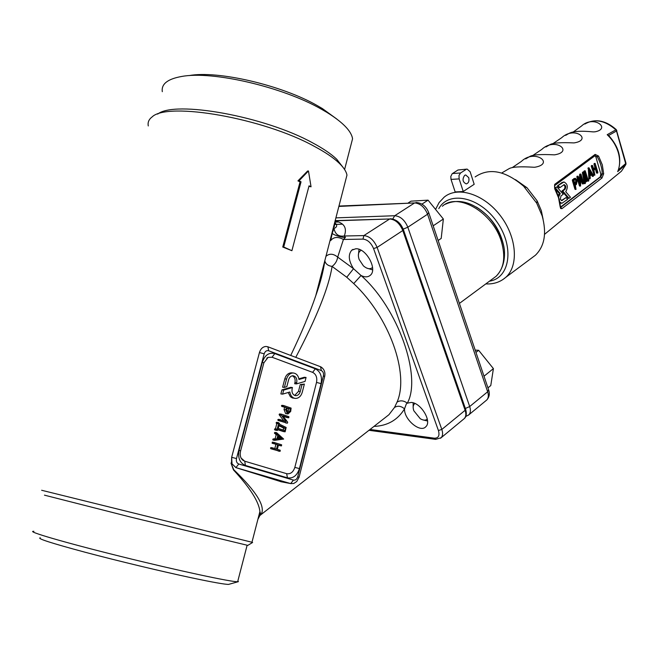 <?xml version="1.0" encoding="UTF-8"?>
<svg xmlns="http://www.w3.org/2000/svg" width="659" height="659" viewBox="0 0 659 659"><rect width="100%" height="100%" fill="white"/><g stroke="black" fill="none" stroke-linecap="round" stroke-linejoin="round"><path stroke-width="0.99" d="M372.599 269.877L366.626 268.056M358.348 255.535L359.015 249.324M361.223 250.313C358.356 251.722 357.656 254.761 359.114 259.424L363.406 265.882C367.112 269.004 370.16 269.531 372.557 267.455M408.366 202.84L411.002 201.16L428.053 200.155L443.359 219.01L441.201 238.418L438.136 240.502M443.359 219.01L433.177 225.815M428.053 200.155L421.941 204.117M427.551 421.002L422.872 419.898M413.16 407.633L413.152 402.822M414.923 403.489C413.045 404.881 412.674 407.295 413.803 410.73L420.261 418.72C423.243 420.458 425.59 420.59 427.296 419.108M475.18 350.102L478.648 350.3L493.41 368.612L490.774 385.556L487.948 387.871M493.41 368.612L484.003 376.207M478.648 350.3L475.963 352.408M467.124 169.083L470.147 171.777L474.192 184.298L463.252 191.505L455.155 191.934L451.028 179.413L450.797 176.464L452.156 173.754L457.972 169.997L467.124 169.083L457.972 169.997M452.461 173.531L460.559 172.987L458.994 175.459L459.134 178.902L451.028 179.413M560.521 207.511L600.794 176.785L602.235 173.992C602.112 168.177 600.464 162.452 597.293 156.834L595.028 155.705M560.422 207.148L600.3 176.818L600.827 174.108L595.884 156.957L598.578 156.076L602.31 164.865L603.669 173.803L601.955 178.037L561.962 208.639L560.62 208.508L560.348 206.572M560.191 206.901L558.527 197.741L554.689 188.68L554.656 184.388L595.143 154.395L598.578 156.076M600.827 174.108L603.669 173.803M554.689 188.68L554.532 185.698M595.884 156.957L594.986 155.738M618.224 170.533L617.672 171.62C620.004 166.06 620.234 159.791 618.348 152.822C616.313 145.845 612.59 139.807 607.194 134.7L608.636 135.474L616.503 130.993L615.86 129.823L616.313 129.675M607.194 134.7L615.86 129.823C604.871 120.317 594.55 118.389 584.887 124.049M625.943 164.338L617.672 171.62M618.529 169.709L625.663 163.605L616.503 130.993L616.816 130.515M593.635 169.149L595.818 167.518L595.11 163.407L597.861 172.328L597.729 173.02L597.334 172.749L596.09 168.465L593.907 170.104L594.888 175.146L592.12 166.2L592.252 165.516L592.663 165.788L593.635 169.149M594.171 175.146L591.263 166.266L591.65 165.566M597.482 173.037L596.477 172.815L595.374 169.001M595.818 167.518L594.962 167.584L593.99 164.215L594.377 163.514M593.495 168.679L594.962 167.584M589.723 171.793L590.744 173.614L589.929 174.223M591.601 173.539L589.978 174.759L589.558 169.915L591.601 173.539L590.744 173.614M592.07 174.388L590.077 175.887L590.283 178.243L589.714 178.515L588.957 167.847L593.487 175.459L593.289 176.332L592.07 174.388M593.191 176.307L592.21 176.217L591.444 174.857M589.846 178.778L588.825 178.391L588.281 167.897M584.368 172.551L586.485 179.792L585.587 180.459M587.334 179.726L585.694 180.961L583.94 172.872L585.085 172.015L587.334 179.726L586.485 179.792M584.846 181.604L583.256 172.732L585.217 170.796L587.886 179.314L588.306 179.042L588.849 180.327L588.718 181.011L588.166 180.261L585.398 182.354L585.258 183.581L584.846 181.604L583.989 181.67L582.399 172.798L584.484 170.903M585.134 183.531L584.129 183.309L583.989 181.67M587.861 181.068L587.449 180.805L588.306 180.739M585.151 181.373L584.294 181.439M581.049 174.446L583.594 183.128L583.462 183.82L583.042 183.548L581.032 176.719L580.554 186.052L577.688 176.95L577.819 176.258L578.248 176.538L580.258 183.375L580.447 174.61L580.744 174.042L581.049 174.446M580.447 174.61L579.599 174.676L579.986 174.141M579.467 180.673L579.599 174.676M580.447 186.019L579.393 185.714L576.831 177.016L577.226 176.307M583.19 183.836L582.185 183.606L580.974 179.487M575.035 179.512L575.859 180.69L574.887 183.787M576.716 180.624L576.155 183.416L575.027 184.265L573.874 180.377L575.455 179.347L576.716 180.624M574.722 178.564L575.381 178.301L577.276 180.212L576.444 184.38L575.315 185.22L576.04 189.38L573.173 180.311L574.722 178.564L573.865 178.63L575.381 178.301M575.908 189.331L574.903 189.1L572.317 180.377L573.865 178.63M558.601 197.156L560.257 193.532L555.446 187.955L556.888 186.884L563.239 194.257L560.982 195.945L560.331 199.183L561.798 200.633L566.097 197.576L567.63 199.364L561.929 203.277L559.821 202.124M556.888 186.884L554.647 187.963M561.353 200.558L566.097 197.576M560.257 193.532L559.4 193.589L554.746 188.202M558.082 195.583L559.4 193.589M555.446 187.955L554.664 188.004M558.321 185.822L559.878 187.634L564.186 184.619C565.966 185.591 566.238 187.148 565.01 189.306L562.761 190.986L569.046 198.293L570.455 197.222L565.735 191.711C568.272 187.238 567.704 183.993 564.013 181.983L557.465 185.879L559.021 187.691L559.878 187.634M564.013 181.983L562.086 182.461L557.465 185.879M569.046 198.293L568.19 198.343L561.905 191.044L562.761 190.986M563.766 184.751C565.175 186.118 565.307 187.65 564.153 189.364L561.905 191.044M468.738 177.642C469.414 181.077 468.582 183.161 466.243 183.894C462.602 182.106 462.074 179.248 464.661 175.327L465.724 174.956L468.738 177.642M460.559 172.987L466.078 169.437M463.252 191.505L459.134 178.902M565.677 135.359L568.816 133.513C572.844 131.199 580.974 130.663 593.215 131.899L594.995 131.816C611.577 128.727 593.611 114.584 581.427 126.091L573.659 131.693M545.973 146.957L549.82 144.692C552.926 142.879 560.933 142.286 573.849 142.912L574.211 142.879C592.499 140.029 574.854 125.474 561.641 137.739L553.412 143.316M525.693 158.885L529.712 156.521C532.686 154.708 540.866 154.148 554.252 154.84L554.738 154.807C573.973 151.702 555.133 136.751 541.739 149.445L533.246 155.17M501.688 173.012L508.872 168.786C511.854 166.875 520.248 166.365 534.045 167.262L535.001 167.213C555.035 163.762 534.737 148.407 521.335 161.455L512.578 167.378M515.462 179.643L527.043 187.774L537.118 200.814L541.327 210.658L543.065 219.167M475.131 176.925C489.135 167.468 505.313 170.574 523.666 186.25L536.698 203.129L542.151 215.855C546.863 233.047 544.622 246.169 535.421 255.231L531.821 257.916M561.929 203.277L559.977 203.079M332.268 232.998L333.989 228.484C335.167 234.299 338.611 236.803 344.311 236.004L345.431 237.438C342.433 237.94 331.485 234.316 332.276 233.047L330.703 240.568C333.668 236.869 337.91 236.499 343.43 239.464L337.696 257.101L353.529 268.707C348.562 260.775 347.977 254.596 351.782 250.173L355.778 248.764C366.223 247.924 377.961 269.712 370.177 275.388C367.813 277.291 364.773 277.332 361.05 275.511L353.529 268.707L346.758 277.25L332.087 266.409C328.874 287.036 316.765 317.35 295.767 357.359M41.641 490.271L251.96 542.25M257.867 519.424L259.621 515.997L259.91 511.524C258.88 501.672 250.066 487.817 233.484 469.941L231.012 463.17L231.523 462.338L231.655 457.313L232.009 463.829L235.897 467.626L281.327 481.795M268.658 350.761C266.574 350.258 265.075 351.272 264.185 353.809L259.44 352.549L231.655 457.313L236.49 458.54C235.988 461.3 236.746 463.12 238.78 464.01L293.428 480.098C295.438 480.411 296.871 479.299 297.72 476.77L323.388 375.885C323.841 373.299 323.157 371.536 321.345 370.58L268.658 350.761L267.916 346.807L266.104 346.469C262.892 346.675 260.667 348.702 259.44 352.549C260.692 348.702 262.883 346.675 265.997 346.461L266.104 346.469M290.734 355.448C301.567 332.836 309.903 312.951 315.735 295.809L315.735 295.809C320.414 282.003 323.454 270.281 324.838 260.635M334.154 227.058L335.447 219.636M148.283 125.951C147.575 122.393 148.843 119.386 152.097 116.931C167.674 101.437 263.633 118.258 314.154 146.257C325.2 152.138 333.569 157.798 339.253 163.243C343.784 167.633 346.354 171.587 346.964 175.121L345.209 181.9M308.47 170.969L307.58 171.035L297.942 180.879L300.067 181.876L282.744 247.026L291.904 250.7L283.716 247.01L301.039 181.81L299.029 180.797L308.47 170.969L311.048 186.81L309.063 185.813L291.904 250.7M308.923 186.324L311.048 186.81M157.682 114.089C174.8 100.102 264.934 116.379 312.564 142.83C323.19 148.506 331.246 153.975 336.741 159.256L343.1 167.435M162.303 91.675C161.183 83.998 167.683 78.923 181.826 76.444C212.808 70.637 283.082 87.079 321.493 109.237L326.806 112.327C342.804 122.261 351.387 131.067 352.565 138.761L350.712 145.911M189.084 75.587C217.791 70.249 282.077 85.291 317.49 105.72L322.391 108.578L336.906 119.106M40.29 537.802C36.484 538.378 51.443 543.189 85.151 552.25C117.714 560.891 161.793 571.468 191.711 577.836C212.297 582.194 224.587 584.385 228.566 584.401L238.303 581.683M33.897 531.311C24.951 530.932 64.08 542.423 121.075 556.517C177.979 570.612 231.729 582.111 237.66 581.74L238.41 581.642L237.874 580.9M44.458 495.156L131.948 517.406L247.825 545.388M300.067 181.876L301.039 181.81M282.744 247.026L283.716 247.01M297.942 180.879L299.029 180.797M383.373 419.058L388.917 414.725L394.494 407.46L397.039 402.147C400.31 400.153 403.736 400.491 407.32 403.151L411.307 402.435C421.06 402.921 432.09 421.398 425.821 426.719C420.277 433.268 403.868 419.396 404.527 408.852L406.331 403.909L407.32 403.151C422.057 376.808 398.028 307.934 361.05 275.511L353.726 283.584L346.758 277.25M231.523 462.338L232.009 463.829L235.996 467.643L290.693 483.591L293.749 483.492L296.748 481.523L299.062 477.248L297.72 476.77M231.581 462.56L231.103 463.261L233.69 469.636C256.969 492.092 266.03 507.117 260.89 514.712L258.575 516.672M345.431 237.438L343.43 239.464L362.977 239.11L363.875 235.584L389.683 218.969L335.53 220.823M287.069 408.25L288.675 408.802L287.102 412.41M278.955 425.755L283.683 428.103L283.189 430.03M278.395 436.728L280.124 438.219L277.95 438.449M289.878 411.175L287.686 412.773L286.599 410.063L287.159 407.905L290.43 409.025L289.878 411.175L288.123 410.952M290.43 409.025L288.675 408.802M284.869 430.574L278.263 428.416L279.095 425.203L285.446 428.35L284.869 430.574M285.446 428.35L283.683 428.103M281.879 438.49L277.826 438.919L278.658 435.714L281.879 438.49L280.124 438.219M278.46 444.973L277.332 449.331L280.248 450.245L280.091 451.349L272.505 449.001L272.645 447.881L276.508 449.076L277.637 444.71L273.897 443.532L274.053 442.428L281.632 444.809L281.484 445.904L278.46 444.973M290.685 411.455L287.983 413.951L287.406 413.844L285.792 409.783L286.344 407.624L283.469 406.636L283.197 405.96L283.749 405.565L291.113 408.094L290.685 411.455M287.225 423.144L279.82 420.689L279.968 419.585L285.932 421.554L280.907 414.544L281.508 414.206L288.889 416.686L288.757 417.79L282.81 415.813L287.686 422.197L287.406 423.185L278.065 420.45L278.213 419.346L279.91 419.585M279.531 423.531L279.375 424.132L286.163 427.469L285.125 431.81L277.983 429.495L277.423 430.475L276.467 430.187L276.195 429.503L277.159 429.231L278.568 423.803L277.884 422.987L278.436 422.584L279.531 423.531M276.879 439.018L277.9 435.072L276.319 433.713L276.591 432.666L283.658 439.059L274.729 440.327L274.885 439.232L276.879 439.018L275.124 438.746L276.146 434.8L274.408 432.864L276.549 432.666M289.853 392.006C290.355 395.153 291.789 397.204 294.136 398.16L295.594 398.431C298.807 398.267 301.023 396.224 302.25 392.294L304.367 384.073L301.995 384.757L300.24 391.578C299.425 394.197 297.95 395.557 295.809 395.672L294.828 395.482C292.456 394.296 291.558 392.031 292.151 388.695L292.448 387.533L283.683 390.087L282.637 394.123L289.853 392.006M284.383 387.401L286.805 386.701L288.593 379.815C289.408 377.228 290.874 375.869 292.991 375.745C296.056 376.404 297.3 378.744 296.723 382.755L296.426 383.917L305.043 381.421L306.064 377.45L298.997 379.477C298.28 375.498 296.328 373.332 293.14 372.978C289.968 373.159 287.769 375.193 286.55 379.073L284.383 387.401L282.629 387.204L284.787 378.9C286.006 375.02 288.205 372.994 291.377 372.813L292.085 372.879M277.9 435.072L276.146 434.8M273.09 440.072L273.131 438.96L275.124 438.746M283.419 431.546L277.909 429.783M281.393 445.896L278.395 445.22M277.637 444.71L272.151 443.252L272.299 442.148L274.02 442.428M274.819 448.548L275.882 444.43M280.001 451.333L270.758 448.713L270.898 447.601L272.62 447.881M286.344 407.624L281.714 406.422L281.846 405.318L283.535 405.54M287.645 413.91L285.652 413.613L284.029 409.552L284.589 407.402M287.052 417.551L283.172 416.282M281.047 415.154L279.292 414.923L279.152 414.313L281.245 414.165M283.823 420.854L279.292 414.923M278.568 423.803L276.401 423.424L276.129 422.74L278.255 422.559M275.429 428.894L276.813 423.556M275.709 430.22L274.441 429.248L276.574 429.067M304.367 384.073L300.232 384.576L298.478 391.388L294.68 395.425M301.995 384.757L300.232 384.576M292.448 387.533L290.693 387.344L281.928 389.889L280.874 393.925L282.637 394.123M283.683 390.087L281.928 389.889M288.205 392.492L290.388 396.71L292.382 397.954L294.804 398.341M292.341 375.795C294.68 377.039 295.553 379.296 294.96 382.574L294.664 383.727L296.426 383.917M306.064 377.45L304.301 377.277L298.898 378.826M241.087 458.054L244.711 461.193L286.665 473.681C290.495 474.282 293.214 472.19 294.828 467.404L316.518 382.418C317.383 377.525 316.081 374.172 312.621 372.36L272.06 357.252L268.081 357.367L266.747 358.142M322.819 368.406L320.521 366.725L267.916 346.807M317.144 290.347L316.641 293.181M326.09 256.219C329.475 253.311 333.347 253.608 337.696 257.101C337.128 260.898 335.258 264.004 332.087 266.409C328.034 265.841 325.62 263.987 324.829 260.832C323.363 271.294 320.332 282.95 315.735 295.809L346.964 175.121M233.484 469.941L231.012 463.17M394.494 407.46C397.739 405.491 401.084 405.952 404.527 408.852C397.698 420.014 387.508 425.862 373.958 426.406M335.522 221.111C344.303 223.055 347.227 228.014 344.311 236.004L363.875 235.584C369.567 236.194 373.983 240.14 377.129 247.405L441.818 429.454L465.13 410.293L402.797 230.518L377.129 247.405L373.571 248.575C371.058 242.767 367.524 239.604 362.977 239.11M492.973 278.6L496.087 276.302C504.02 268.435 505.782 256.862 501.375 241.556C492.874 212.289 457.634 191.876 442.354 206.267M486.054 400.573L486.795 399.955C488.492 398.069 488.789 395.334 487.66 391.776L427.567 214.224C424.61 207.157 420.285 203.4 414.585 202.939L338.957 206.053M392.756 218.986L394.733 215.724L414.585 202.939L338.866 206.424M403.217 229.134L407.822 227.215L427.567 214.224L428.696 212.56M465.361 408.481L469.694 406.537L487.66 391.776L488.558 389.675M335.901 217.874L394.733 215.724C400.425 216.234 404.791 220.065 407.822 227.215L469.694 406.537C470.856 410.137 470.592 412.872 468.911 414.758L468.261 415.302M342.499 224.167L334.204 224.431M489.513 281.162C510.008 278.106 514.687 246.894 496.968 221.943C479.637 196.72 448.721 190.402 438.812 208.598M435.566 209.414L439.092 202.577L444.174 197.148C457.61 185.863 483.747 193.903 500.189 215.444C516.813 236.828 519.004 265.701 505.75 277.357L502.669 279.713M595.143 154.395L595.151 155.639M554.656 184.388L554.639 185.624L595.126 155.631M600.3 176.818L601.955 178.037M560.479 207.387L561.962 208.639M618.875 173.309L621.437 171.2L625.671 164.75L625.968 163.102M592.252 165.516L591.395 165.582M592.12 166.2L591.263 166.266M594.616 174.808L593.759 174.874M597.334 172.749L596.477 172.815M594.978 163.465L594.121 163.539M594.846 164.149L593.99 164.215M593.059 176.151L592.21 176.217M588.957 167.847L588.1 167.913M588.816 168.449L587.96 168.523M589.673 178.325L588.825 178.391M589.714 178.515L588.858 178.581M584.706 182.296L583.849 182.354M584.986 183.251L584.129 183.309M585.077 170.854L584.22 170.928M583.404 172.098L582.548 172.164M583.256 172.732L582.399 172.798M580.628 174.091L579.772 174.157M577.819 176.258L576.963 176.324M577.688 176.95L576.831 177.016M580.25 185.649L579.393 185.714M583.042 183.548L582.185 183.606M573.314 179.619L572.457 179.676M576.155 183.416L575.299 183.474M573.173 180.311L572.317 180.377M575.76 189.042L574.903 189.1M562.333 200.427L561.468 200.476M562.943 182.395L562.086 182.461M565.01 189.306L564.153 189.364M476.408 207.066C491.392 216.605 500.593 230.007 504.02 247.298M397.039 402.147C409.478 373.999 389.601 317.391 353.726 283.584M276.319 433.713L274.564 433.449M276.162 433.128L274.408 432.864M274.885 439.232L273.131 438.96M274.474 439.627L272.727 439.355M274.729 440.327L272.974 440.047M284.993 431.777L283.238 431.521M281.36 445.879L279.605 445.599M273.897 443.532L272.151 443.252M272.225 448.309L270.47 448.029M272.505 449.001L270.758 448.713M279.968 451.324L278.213 451.036M283.197 405.96L281.442 405.746M283.469 406.636L281.714 406.422M285.792 409.783L284.029 409.552M287.406 413.844L285.652 413.613M288.617 417.757L286.854 417.518M280.907 414.544L279.152 414.313M279.548 420.014L277.793 419.775M279.82 420.689L278.065 420.45M277.884 422.987L276.129 422.74M278.156 423.671L276.401 423.424M276.467 430.187L274.712 429.923M277.291 430.451L275.536 430.195M300.24 391.578L298.478 391.388M296.723 382.755L294.96 382.574M286.55 379.073L284.787 378.9M240.601 450.904L239.077 450.262L262.397 362.088C264.893 355.028 269.037 352.194 274.811 353.586L272.06 357.252M274.811 353.586L315.34 368.809L312.621 372.36M262.397 362.088L263.822 362.977M244.711 461.193L245.412 465.452C239.81 462.989 237.693 457.931 239.077 450.262M286.665 473.681L287.439 477.841L245.412 465.452M294.828 467.404L299.433 468.582C297.077 475.625 293.074 478.714 287.439 477.841M315.34 368.809C320.422 371.487 322.325 376.421 321.057 383.612L299.433 468.582M321.057 383.612L316.518 382.418M264.185 353.809L236.49 458.54M321.345 370.58L320.521 366.725M235.897 467.626L238.78 464.01M280.734 481.688L290.693 483.591L293.428 480.098M299.054 477.297L324.632 376.676M323.388 375.885L324.665 376.553C325.505 372.343 324.236 369.122 320.867 366.874M334.797 222.141L338.635 222.009M370.045 429.47L434.322 438.177C438.474 438.251 439.841 435.698 438.424 430.525L373.571 248.575M463.631 419.124L464.364 418.514C466.037 416.636 466.292 413.901 465.13 410.293L465.691 409.42L403.456 229.802L402.797 230.518C399.749 223.352 395.375 219.505 389.683 218.969L335.522 220.617M438.424 430.525L441.818 429.454C443.029 433.103 442.807 435.854 441.159 437.716L440.541 438.243M434.322 438.177L435.665 439.372L441.159 437.716L464.364 418.514C466.374 416.752 466.811 413.72 465.691 409.42L465.6 409.173M390.392 218.739C396.314 219.241 400.664 222.923 403.456 229.802L403.399 229.629M445.262 204.29C458.203 198.367 471.844 201.811 486.202 214.62C492.462 220.147 502.207 234.546 504.382 249.777C505.198 260.915 502.43 269.753 496.087 276.302L459.405 303.42M465.707 416.554L468.911 414.758L486.795 399.955C489.291 397.146 489.934 393.868 488.714 390.128L428.803 212.882C426.299 206.341 421.999 202.881 415.92 202.494M535.421 255.231L505.75 277.357C500.214 282.134 493.566 284.317 485.798 283.905M560.356 207.552L560.356 206.662C559.977 200.525 558.148 194.463 554.894 188.482M608.529 135.375C618.933 146.784 622.096 158.662 618.027 171.019M544.548 234.34L621.437 171.2L625.861 164.528L625.992 163.193L616.289 129.65C606.453 120.91 596.683 118.628 586.971 122.805M591.535 165.524L592.383 165.458M594.031 175.212L594.888 175.146M596.741 173.144L597.598 173.078M594.261 163.473L595.11 163.407M592.441 176.398L593.289 176.332M588.19 167.88L589.047 167.806M589.121 178.894L589.978 178.828M584.401 183.639L585.258 183.581M587.721 181.134L588.578 181.068M587.82 179.075L588.306 179.042M584.36 170.862L585.217 170.796M579.887 174.108L580.744 174.042M577.111 176.258L577.968 176.192M579.698 186.118L580.554 186.052M582.457 183.943L583.314 183.877M575.183 189.438L576.04 189.38M527.043 187.774L523.666 186.25M537.118 200.814L536.698 203.129M334.665 222.635C337.548 225.065 337.326 227.017 333.989 228.484L332.276 233.047L330.703 240.568M251.944 542.316L259.91 511.524L260.89 514.712L383.546 418.918M336.741 159.256L339.253 163.243M344.591 169.511L352.565 138.761M322.391 108.578L326.806 112.327M237.66 581.74L247.109 545.314M247.751 545.43L252.619 542.464M273.065 440.064L274.745 440.327M283.37 431.546L285.042 431.793M272.299 442.148L274.053 442.428M270.898 447.601L272.645 447.881M281.846 405.318L283.601 405.54M286.994 417.551L288.675 417.773M279.564 413.934L281.319 414.165M278.213 419.346L279.968 419.585M285.652 422.938L287.308 423.169M276.549 422.312L278.304 422.559M274.861 428.811L276.615 429.067M275.668 430.22L277.34 430.467M274.836 432.411L276.591 432.666M293.14 372.978L291.377 372.813M243.616 460.732C240.576 458.73 239.579 455.435 240.626 450.83L263.864 362.837L268.081 357.367M352.993 249.382L351.782 250.173M407.229 403.209L406.331 403.909M295.809 395.672L295.29 395.606M435.467 439.347L368.991 430.294"/></g></svg>

